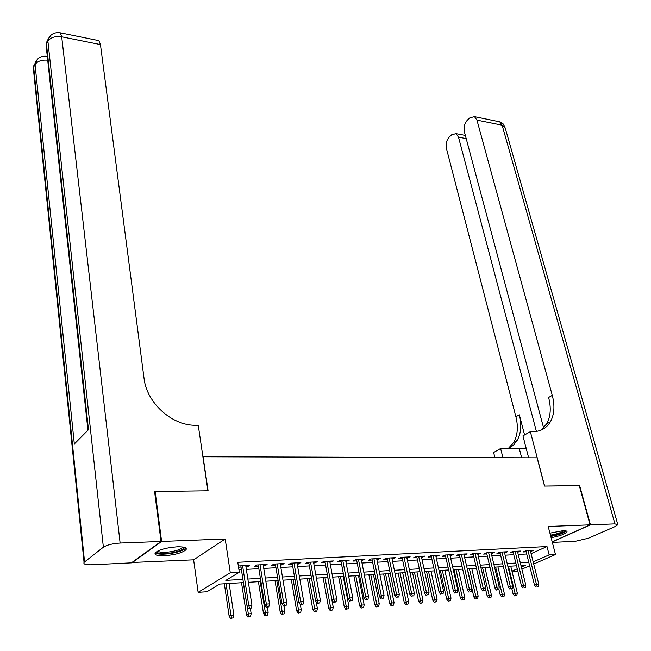 <?xml version="1.0" encoding="UTF-8"?>
<svg xmlns="http://www.w3.org/2000/svg" width="651" height="651" viewBox="0 0 651 651"><rect width="100%" height="100%" fill="white"/><g stroke="black" fill="none" stroke-linecap="round" stroke-linejoin="round"><path stroke-width="0.98" d="M164.321 555.742C175.135 554.847 182.378 552.821 186.056 549.672C187.081 547.629 184.111 546.677 177.129 546.816C166.265 547.694 158.958 549.713 155.215 552.862C154.173 554.969 157.208 555.93 164.321 555.742M551.104 537.693C559.754 536.042 565.052 534.121 566.988 531.948C567.249 531.045 565.857 530.646 562.822 530.736L549.924 533.145M243.417 582.604L219.688 584.061L206.904 591.751L198.14 592.32L230.291 572.766L239.324 572.262L225.824 580.383L242.913 579.357M131.933 562.48L193.616 559.827L198.14 592.32M517.773 570.935L516.153 571.643L512.134 571.903M154.629 491.944L155.141 491.529L161.603 541.445L131.974 562.822M552.186 541.852L590.066 524.852L548.191 526.48L555.49 554.53L533.698 564.01M155.141 491.529L208.092 490.781L203.079 456.774L537.108 457.832L544.521 486.069L579.284 485.581L590.066 524.852M245.94 566.801L247.502 566.72L249.772 565.353L239.226 565.914L238.421 566.403M263.338 565.874L264.802 565.792L267.105 564.441L256.746 564.987L254.46 566.346L258.439 566.134M280.426 564.962L281.802 564.889L284.129 563.538L273.957 564.075L271.638 565.426L275.56 565.223M297.222 564.059L300.86 562.651L290.859 563.18L288.515 564.523L292.372 564.319M313.717 563.18L317.289 561.789L307.467 562.309L305.091 563.644L308.899 563.44M329.919 562.309L333.442 560.934L323.783 561.447L321.382 562.765L325.134 562.57M345.852 561.463L349.318 560.096L339.822 560.592L337.397 561.911L341.091 561.715M361.517 560.625L364.918 559.274L355.592 559.762L353.135 561.072L356.781 560.877M376.913 559.803L380.257 558.46L371.086 558.949L368.604 560.242L372.201 560.055M392.048 558.989L395.344 557.663L386.328 558.143L383.821 559.429L387.369 559.242M406.932 558.192L410.179 556.882L401.309 557.346L398.786 558.631L402.277 558.444M421.579 557.411L424.769 556.109L416.046 556.572L413.499 557.842L416.949 557.663M435.975 556.646L439.124 555.352L430.539 555.808L427.976 557.069L431.377 556.89M450.15 555.881L453.242 554.603L444.796 555.051L442.216 556.312L445.569 556.125M464.09 555.14L467.141 553.871L458.833 554.31L456.229 555.555L459.541 555.384M477.81 554.408L480.812 553.147L472.634 553.578L470.014 554.823L473.285 554.644M491.31 553.684L494.272 552.439L486.224 552.862L483.587 554.099L486.81 553.92M504.606 552.976L507.52 551.739L499.594 552.154L496.941 553.383L500.131 553.212M517.683 552.276L520.556 551.047L512.76 551.462L510.091 552.683L513.24 552.512M531.086 553.651L547.003 546.547L237.786 562.293L239.324 572.262M238.941 569.771L241.415 569.633M246.347 569.365L258.854 568.681M263.753 568.413L275.975 567.737M280.85 567.477L292.804 566.818M297.653 566.557L309.339 565.914M314.156 565.646L325.581 565.019M330.374 564.759L341.555 564.148M346.316 563.888L357.244 563.286M361.98 563.025L372.681 562.44M377.385 562.187L387.85 561.61M392.529 561.357L402.774 560.796M407.428 560.535L417.446 559.99M422.076 559.738L431.882 559.201M436.487 558.949L446.081 558.42M450.663 558.167L460.054 557.655M464.611 557.402L473.806 556.898M478.339 556.654L487.339 556.157M491.847 555.913L500.66 555.425M505.143 555.181L513.777 554.709M518.229 554.465L526.692 554.001M530.565 551.584L533.397 550.372L525.715 550.779L523.038 551.983L526.146 551.82M238.543 567.2L241.016 567.07M193.616 559.827L225.197 538.979L161.603 541.445M225.197 538.979L230.291 572.766M547.003 546.547L549.159 554.88L555.49 554.53M521.345 567.045L525.455 565.247L520.971 565.524M516.512 565.8L507.853 566.329M503.369 566.606L494.532 567.151M490.016 567.428L480.991 567.981M476.451 568.266L467.231 568.828M462.674 569.112L453.251 569.69M448.669 569.975L439.043 570.569M434.429 570.854L424.598 571.456M419.96 571.741L409.91 572.359M405.248 572.644L394.978 573.279M390.291 573.564L379.793 574.215M375.074 574.499L364.348 575.158M359.604 575.451L348.635 576.127M343.858 576.42L332.653 577.111M327.852 577.404L316.386 578.112M311.552 578.413L299.834 579.13M294.976 579.431L282.982 580.171M278.091 580.472L265.828 581.221M260.913 581.53L248.365 582.303M511.955 571.155L517.26 568.836M529.637 565.776L521.866 569.153M533.161 561.878L549.159 554.88M247.86 579.056L260.4 578.308M265.307 578.015L277.562 577.282M282.453 576.989L294.431 576.273M299.289 575.98L310.999 575.281M315.825 574.996L327.282 574.304M332.083 574.019L343.28 573.352M348.057 573.067L359.01 572.408M363.754 572.123L374.471 571.48M379.191 571.204L389.68 570.577M394.368 570.292L404.629 569.682M409.292 569.397L419.334 568.795M423.964 568.518L433.794 567.932M438.4 567.656L448.018 567.078M452.608 566.809L462.015 566.24M466.58 565.971L475.791 565.418M480.324 565.149L489.349 564.604M493.857 564.336L502.694 563.807M507.178 563.538L515.828 563.025M520.287 562.757L528.758 562.252M530.443 550.526L530.711 551.576M517.618 551.202L517.887 552.26M504.598 551.893L504.859 552.959M491.367 552.593L491.627 553.667M477.932 553.301L478.184 554.383M464.277 554.025L464.529 555.116M450.402 554.758L450.647 555.856M436.3 555.498L436.544 556.613M421.97 556.255L422.214 557.378M407.404 557.028L407.64 558.159M392.594 557.809L392.83 558.949M377.539 558.607L377.767 559.754M362.225 559.412L362.452 560.576M346.649 560.234L346.869 561.406M330.806 561.072L331.025 562.252M314.685 561.927L314.897 563.115M298.288 562.789L298.492 563.994M281.598 563.668L281.802 564.889M264.607 564.572L264.802 565.792M247.315 565.483L247.502 566.72M525.878 550.77L534.479 585.078L536.448 584.264L528.002 550.656M537.083 586.616L538.369 586.518L537.083 586.616L536.448 584.264L538.768 584.093L530.305 550.534M534.479 585.078L535.985 587.064M538.369 586.518L538.768 584.093M514.55 595.885L516.878 595.348L514.55 595.885L513.094 593.932L517.285 592.971L510.734 566.158M515.6 595.453L508.447 566.297M513.094 593.932L511.816 588.65M517.285 592.971L516.878 595.348M565.011 530.768C564.124 532.551 559.819 534.243 552.105 535.863L550.689 536.098M550.445 535.155L552.056 534.886C557.988 533.69 561.894 532.306 563.758 530.72M550.779 536.424L551.804 536.253C559.258 534.748 564.108 533.006 566.362 531.037M183.899 547.214C184.168 549.257 180.156 551.12 171.856 552.805C162.408 554.196 157.412 553.765 156.858 551.527M157.802 551.023C159.487 552.577 164.093 552.772 171.628 551.609C177.479 550.486 181.157 549.11 182.654 547.467L182.866 547.027M155.198 552.886C157.851 554.489 163.474 554.619 172.059 553.252C179.326 551.861 183.891 550.152 185.747 548.118L185.828 547.996M579.325 485.727L544.643 486.069L530.353 431.662L532.437 431.703C540.509 431.678 546.514 428.325 550.461 421.661C554.359 414.386 554.961 405.614 552.268 395.344L476.947 120.142L474.506 116.675L469.941 117.75L467.467 120.053C464.554 123.308 463.52 127.205 464.366 131.762L543.821 428.7M526.13 448.14L519.319 448.694L500.619 448.531L493.637 452.494L494.931 457.702M528.645 457.808L522.948 435.869L530.353 431.662M552.333 542.405L575.338 541.29L588.39 538.231L615.195 526.521L617.84 524.739L614.935 523.892L590.424 524.844L579.642 485.581M552.219 541.974L590.424 524.844M502.93 457.726L500.619 448.531M536.408 431.442L458.507 137.174L456.074 133.667L451.778 134.692L449.402 136.913C446.594 140.055 445.593 143.863 446.407 148.355L515.909 416.803C518.383 426.796 517.626 435.356 513.639 442.493L508.203 448.596M508.407 448.596L513.322 445.276L517.106 440.532C521.085 433.379 521.825 424.802 519.335 414.785L524.584 434.941M541.119 430.108L546.759 423.752C550.665 416.494 551.283 407.746 548.614 397.501L552.268 395.344M161.025 541.469L154.572 491.529L207.913 490.789L198.27 425.363L195.267 425.306C171.685 425.485 146.638 402.7 144.05 378.418L100.449 44.593L61.699 36.822L120.126 543.048L161.025 541.469L131.412 562.855L91.864 564.775C85.769 564.938 83.173 564.157 84.06 562.423L33.299 67.956L33.665 67.077L84.565 561.943L84.06 562.423M120.126 543.048C112.542 543.561 106.951 544.944 103.371 547.198L84.565 561.943M35.569 62.008L33.665 67.077L35.056 64.555L74.328 443.974L88.471 429.693L46.433 43.837L47.889 41.184C50.656 37.424 55.254 35.968 61.699 36.822L60.226 32.827L59.046 32.631M97.691 40.411L98.854 40.647L100.449 44.593M512.972 551.446L521.492 586.038L523.453 585.216L515.087 551.34M524.088 587.593L525.398 587.495L524.088 587.593L523.453 585.216L525.805 585.046L517.423 551.218M521.492 586.038L522.997 588.04M525.398 587.495L525.805 585.046M499.87 552.146L508.301 587.015L510.254 586.185L501.97 552.032M510.897 588.577L512.223 588.48L510.897 588.577L510.254 586.185L512.646 586.014L504.346 551.902M508.301 587.015L509.806 589.033M512.223 588.48L512.646 586.014M486.557 552.845L494.898 587.999L496.835 587.169L488.641 552.732M497.486 589.586L498.837 589.481L497.486 589.586L496.835 587.169L499.268 586.99L491.057 552.609M494.898 587.999L496.412 590.042M498.837 589.481L499.268 586.99M473.033 553.562L481.284 589.009L483.213 588.17L475.1 553.448M483.864 590.603L485.239 590.498L483.864 590.603L483.213 588.17L485.679 587.991L477.557 553.317M481.284 589.009L482.79 591.067M485.239 590.498L485.679 587.991M501.677 596.91L504.02 596.373L501.677 596.91L500.22 594.941L504.435 593.972L497.942 566.94M502.727 596.471L495.623 567.086M500.22 594.941L498.869 589.285M504.435 593.972L504.02 596.373M488.608 597.943L490.96 597.406L488.608 597.943L487.151 595.958L491.383 594.99L484.962 567.737M489.642 597.512L482.603 567.884M487.151 595.958L485.508 588.96M491.383 594.99L490.96 597.406M475.328 599.001L477.696 598.456L475.328 599.001L473.871 597L478.135 596.015L471.78 568.551M476.361 598.562L469.387 568.697M473.871 597L467.394 568.819M478.135 596.015L477.696 598.456M461.836 600.076L464.22 599.522L461.836 600.076L460.379 598.057L464.668 597.065L458.394 569.373M462.861 599.636L455.96 569.527M460.379 598.057L453.983 569.649M464.668 597.065L464.22 599.522M459.289 554.286L467.442 590.034L469.355 589.188L461.347 554.18M470.022 591.645L471.414 591.539L470.022 591.645L469.355 589.188L471.869 589.009L463.837 554.042M467.442 590.034L468.956 592.101M471.414 591.539L471.869 589.009M448.14 601.166L450.533 600.613L448.14 601.166L446.676 599.123L450.997 598.131L444.796 570.211M449.157 600.718L442.322 570.366M446.676 599.123L440.361 570.488M450.997 598.131L450.533 600.613M445.325 555.026L453.381 591.067L455.277 590.229L447.367 554.912M455.944 592.695L457.36 592.589L455.944 592.695L455.277 590.229L457.832 590.042L449.898 554.782M453.381 591.067L454.886 593.159M457.36 592.589L457.832 590.042M434.217 602.265L436.626 601.711L434.217 602.265L432.76 600.214L437.098 599.213L430.978 571.065M435.226 601.825L428.472 571.22M432.76 600.214L426.519 571.334M437.098 599.213L436.626 601.711M431.133 555.775L439.083 592.125L440.971 591.279L433.159 555.669M441.638 593.769L443.079 593.663L441.638 593.769L440.971 591.279L443.559 591.084L435.731 555.531M439.083 592.125L440.589 594.233M443.079 593.663L443.559 591.084M420.066 603.396L422.499 602.834L420.066 603.396L418.609 601.321L422.979 600.312L416.941 571.928M421.075 602.948L414.394 572.083M418.609 601.321L412.457 572.205M422.979 600.312L422.499 602.834M416.705 556.532L424.55 593.199L426.421 592.345L418.715 556.426M427.097 594.859L428.561 594.745L427.097 594.859L426.421 592.345L429.058 592.15L421.335 556.288M424.55 593.199L426.055 595.331M428.561 594.745L429.058 592.15M405.687 604.535L408.136 603.973L405.687 604.535L404.238 602.444L408.633 601.426L402.684 572.807M406.688 604.087L400.088 572.961M404.238 602.444L398.176 573.083M408.633 601.426L408.136 603.973M402.041 557.313L409.764 594.29L411.627 593.435L404.035 557.207M412.311 595.966L413.8 595.852L412.311 595.966L411.627 593.435L414.305 593.24L406.696 557.061M409.764 594.29L411.277 596.438M413.8 595.852L414.305 593.24M391.08 605.699L393.538 605.129L391.08 605.699L389.623 603.591L394.05 602.566L388.183 573.694M392.065 605.243L385.555 573.856M389.623 603.591L383.651 573.979M394.05 602.566L393.538 605.129M387.133 558.094L394.734 595.405L396.581 594.542L389.111 557.997M397.265 597.089L398.786 596.975L397.265 597.089L396.581 594.542L399.307 594.339L391.812 557.85M394.734 595.405L396.239 597.569M398.786 596.975L399.307 594.339M376.221 606.878L378.703 606.301L376.221 606.878L374.773 604.746L379.224 603.713L373.454 574.605M377.206 606.423L370.777 574.768M374.773 604.746L368.897 574.882M379.224 603.713L378.703 606.301M371.973 558.9L379.452 596.528L381.274 595.665L373.926 558.794M381.974 598.236L383.512 598.123L381.974 598.236L381.274 595.665L384.049 595.462L376.677 558.648M379.452 596.528L380.957 598.717M383.512 598.123L384.049 595.462M361.118 608.075L363.616 607.497L361.118 608.075L359.669 605.935L361.411 605.105L364.153 604.893L358.481 575.525M362.086 607.619L355.755 575.687M359.669 605.935L353.9 575.809M364.153 604.893L363.616 607.497M356.553 559.714L363.901 597.683L365.707 596.804L358.489 559.608M366.415 599.4L365.406 599.888L367.978 599.286L366.415 599.4L365.707 596.804L368.531 596.601L361.289 559.461M363.901 597.683L365.406 599.888M367.978 599.286L368.531 596.601M345.762 609.295L348.269 608.718L345.762 609.295L344.314 607.131L346.039 606.301L348.822 606.081L343.256 576.46M346.723 608.84L340.489 576.631M344.314 607.131L338.642 576.745M348.822 606.081L348.269 608.718M340.872 560.544L348.082 598.847L349.872 597.968L342.784 560.438M350.58 600.588L349.587 601.076L352.175 600.474L350.58 600.588L349.872 597.968L352.744 597.756L345.632 560.291M348.082 598.847L349.587 601.076M352.175 600.474L352.744 597.756M330.147 610.54L332.669 609.954L330.147 610.54L328.698 608.351L330.407 607.513L333.239 607.293L327.77 577.413M331.099 610.077L324.963 577.583M328.698 608.351L323.14 577.697M333.239 607.293L332.669 609.954M324.922 561.382L331.986 600.035L333.76 599.156L326.81 561.284M334.476 601.801L333.483 602.281L335.11 602.167L336.095 601.679L334.476 601.801L333.76 599.156L336.681 598.936L329.707 561.129M331.986 600.035L333.483 602.281M336.095 601.679L336.681 598.936M314.262 611.802L316.801 611.208L314.262 611.802L312.814 609.596L314.506 608.758L317.387 608.53L316.272 602.256M315.198 611.338L309.168 578.56M312.814 609.596L307.37 578.666M317.387 608.53L316.801 611.208M308.688 562.244L315.605 601.247L317.354 600.36L310.551 562.147M318.079 603.021L317.102 603.518L319.731 602.899L318.079 603.021L317.354 600.36L320.333 600.141L313.497 561.984M315.605 601.247L317.102 603.518M319.731 602.899L320.333 600.141M298.101 613.087L300.656 612.485L298.101 613.087L296.661 610.858L298.329 610.011L301.258 609.784L300.38 604.698M299.029 612.615L293.105 579.545M296.661 610.858L291.331 579.659M301.258 609.784L300.656 612.485M292.169 563.115L298.931 602.476L300.664 601.589L294.008 563.017M301.389 604.274L300.428 604.771L303.073 604.152L301.389 604.274L300.664 601.589L303.691 601.361L297.011 562.855M298.931 602.476L300.428 604.771M303.073 604.152L303.691 601.361M281.663 614.389L284.235 613.787L281.663 614.389L280.223 612.143L281.867 611.297L284.853 611.061L284.007 606M282.575 613.917L276.773 580.554M280.223 612.143L275.015 580.659M284.853 611.061L284.235 613.787M275.357 564.002L281.964 603.729L283.665 602.834L277.171 563.904M284.406 605.552L283.454 606.048L286.115 605.422L284.406 605.552L283.665 602.834L286.749 602.606L280.223 563.742M281.964 603.729L283.454 606.048M286.115 605.422L286.749 602.606M264.933 615.724L267.52 615.114L264.933 615.724L263.492 613.454L265.12 612.599L268.155 612.363L267.333 607.253M265.836 615.244L260.148 581.571M263.492 613.454L258.423 581.685M268.155 612.363L267.52 615.114M258.244 564.905L264.68 605.007L266.365 604.104L260.034 564.808M267.105 606.846L266.169 607.342L267.911 607.212L268.847 606.716L267.105 606.846L266.365 604.104L269.506 603.876L263.142 564.645M264.68 605.007L266.169 607.342M268.847 606.716L269.506 603.876M247.901 617.075L250.513 616.464L247.901 617.075L246.469 614.788L248.072 613.926L251.164 613.681L250.358 608.522L251.27 608.034L248.568 608.669L250.342 608.53M248.796 616.595L243.23 582.612M246.469 614.788L241.529 582.718M251.164 613.681L250.513 616.464M240.821 565.825L247.087 606.309L248.747 605.397L242.587 565.735M249.488 608.164L248.747 605.397L251.937 605.161L245.752 565.564M247.087 606.309L248.568 608.669M251.27 608.034L251.937 605.161M230.576 618.45L233.204 617.832L230.576 618.45L229.144 616.139L230.723 615.276L233.872 615.032L229.144 583.483M231.455 617.97L226.019 583.678M229.144 616.139L224.343 583.776M233.872 615.032L233.204 617.832M519.335 414.785L515.909 416.803M614.935 523.892L502.124 125.187L476.947 120.142M466.206 138.622L458.507 137.174M497.95 121.42L499.642 121.761L502.124 125.187L505.184 127.848L617.709 524.283M521.663 457.783L519.319 448.694M103.371 547.198L47.889 41.184L47.857 40.11L50.672 35.447M47.303 56.539L45.936 56.124M47.279 56.344L47.051 56.295C41.119 55.587 37.115 57.988 35.024 63.489L35.056 64.555C37.473 61.17 41.688 59.721 47.702 60.201M33.6 70.894L33.64 66.02L37.839 58.85M46.376 48.003L46.4 42.763L46.026 44.805L87.942 430.23M48.369 38.694L46.4 42.763L47.857 40.11C50.037 34.462 54.163 32.029 60.226 32.827L98.854 40.647M182.589 546.986L182.654 547.467M517.106 440.532L513.639 442.493M546.759 423.752L550.461 421.661M465.351 135.441L456.074 133.667M504.948 126.912L502.946 123.666L500.163 121.932L474.506 116.675"/></g></svg>
